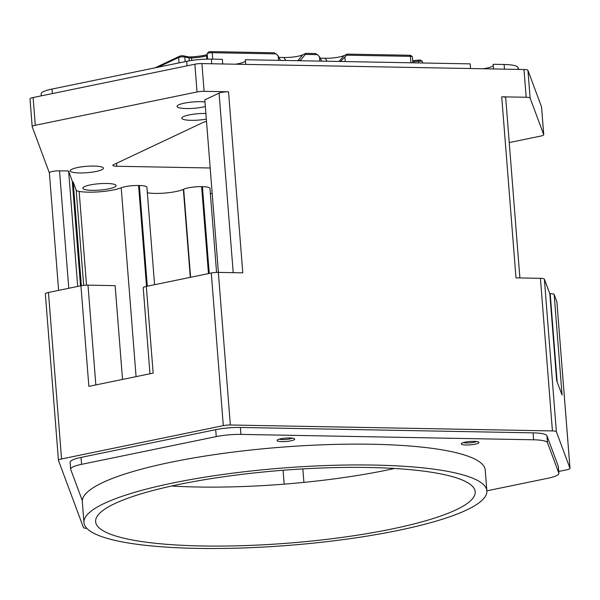 <?xml version="1.0" encoding="UTF-8"?>
<svg xmlns="http://www.w3.org/2000/svg" width="600" height="600" viewBox="0 0 600 600"><rect width="100%" height="100%" fill="white"/><g stroke="black" fill="none" stroke-linecap="round" stroke-linejoin="round"><path stroke-width="0.9" d="M293.805 439.935A8.865 1.703 175.5 0 0 294.502 438.772A8.865 1.703 175.5 0 0 286.928 438.015A8.865 1.703 175.5 0 0 277.92 439.643A8.865 1.703 175.5 0 0 277.17 440.138A8.865 1.703 175.5 0 0 283.103 441.615A8.865 1.703 175.5 0 0 293.805 439.935M478.065 443.325A8.865 1.703 175.5 0 0 478.763 442.162A8.865 1.703 175.5 0 0 471.188 441.397A8.865 1.703 175.5 0 0 462.18 443.033A8.865 1.703 175.5 0 0 461.43 443.528A8.865 1.703 175.5 0 0 467.362 445.005A8.865 1.703 175.5 0 0 478.065 443.325M486.862 490.838L547.965 478.245A24.818 4.762 175.5 0 0 558.87 473.385A24.818 4.762 175.5 0 0 558.81 473.13L547.493 442.702A24.818 4.762 175.5 0 0 533.655 439.785L240.923 434.4A24.818 4.762 175.5 0 0 216.248 436.605L81.57 464.347A24.818 4.762 175.5 0 0 70.665 469.207A24.818 4.762 175.5 0 0 70.725 469.463L82.32 500.632A202.072 38.782 175.5 0 1 372.105 444.255A202.072 38.782 175.5 0 1 485.228 470.062L486.862 490.868A202.072 38.782 175.5 0 0 373.74 465.067A202.072 38.782 175.5 0 0 83.963 522.577A202.072 38.782 175.5 0 0 197.085 548.385A202.072 38.782 175.5 0 0 486.862 490.868M558.72 471.45L566.888 469.77A7.087 1.357 -4.5 0 0 570 468.382L556.898 301.89A7.087 1.357 175.5 0 0 556.882 301.815L554.153 294.48A7.087 1.357 175.5 0 0 550.2 293.647L549.765 293.64M570 468.382A7.087 1.357 -4.5 0 0 569.985 468.308L556.38 431.76A7.087 1.357 -4.5 0 0 552.428 430.928L230.355 425.002A7.087 1.357 -4.5 0 0 223.305 425.632L61.56 458.955A7.087 1.357 -4.5 0 0 58.448 460.342A7.087 1.357 -4.5 0 0 58.463 460.418L83.445 527.543A7.087 1.357 -4.5 0 0 86.85 528.36M61.56 458.955L48.457 292.462L80.94 285.772L88.86 386.362L153.15 373.118L146.325 286.403L211.29 273.022A7.087 1.357 175.5 0 1 218.347 272.392L242.782 272.843L228.532 91.785A7.087 1.357 175.5 0 0 219.075 93.127L204.817 99.847L218.4 272.392M556.38 431.76L544.373 279.15A7.087 1.357 175.5 0 0 540.42 278.317L515.985 277.868L501.735 96.81L526.17 97.26L523.987 69.51A7.087 1.357 175.5 0 1 527.94 70.343L541.537 106.89A7.087 1.357 175.5 0 1 541.553 106.965A7.087 1.357 175.5 0 1 541.553 107.04M544.373 279.15L549.832 293.827L556.658 380.543L562.065 395.062L554.153 294.48M122.52 379.425L115.14 285.645L87.99 285.142A7.087 1.357 175.5 0 0 80.94 285.772M77.7 286.44L68.617 171L59.535 170.835A7.087 1.357 175.5 0 0 49.373 172.852A7.087 1.357 175.5 0 0 49.387 172.928M146.325 286.403A7.087 1.357 175.5 0 0 143.212 287.79L149.977 373.77M48.457 292.462A7.087 1.357 175.5 0 0 45.345 293.85A7.087 1.357 175.5 0 0 45.36 293.925M519.893 277.935L505.702 97.718A7.087 1.357 175.5 0 0 501.735 96.81M171.63 486.015A190.373 36.54 175.5 0 0 197.558 487.005A190.373 36.54 175.5 0 0 394.56 468.472M154.583 284.7L146.91 187.238A13.47 2.588 175.5 0 0 139.365 185.512L138.585 185.498A13.47 2.588 175.5 0 0 121.215 187.8A25.523 4.897 175.5 0 1 79.148 191.407A14.888 2.857 175.5 0 1 76.177 190.102L73.2 182.085A19.852 3.81 175.5 0 1 72.27 181.23L68.617 171M73.2 182.085L81.352 285.69M210.345 193.35A25.523 4.897 175.5 0 0 212.212 193.792M147.345 192.757A21.27 4.08 175.5 0 0 155.002 193.395A21.27 4.08 175.5 0 0 183.36 189.36L190.29 277.343M216.57 272.407L209.955 188.392A13.47 2.588 175.5 0 0 202.41 186.675L201.63 186.66A13.47 2.588 175.5 0 0 183.675 189.218L183.36 189.36M204.983 101.91A16.665 3.195 175.5 0 0 200.947 101.677A16.665 3.195 175.5 0 0 177.053 106.417A16.665 3.195 175.5 0 0 186.382 108.547A16.665 3.195 175.5 0 0 205.343 106.507M106.733 183.472A16.665 3.195 175.5 0 0 82.838 188.212A16.665 3.195 175.5 0 0 92.168 190.343A16.665 3.195 175.5 0 0 116.062 185.595A16.665 3.195 175.5 0 0 106.733 183.472M94.102 166.08A16.665 3.195 175.5 0 0 70.207 170.82A16.665 3.195 175.5 0 0 79.537 172.95A16.665 3.195 175.5 0 0 103.425 168.203A16.665 3.195 175.5 0 0 94.102 166.08M205.89 113.46A16.665 3.195 175.5 0 0 205.673 113.46A16.665 3.195 175.5 0 0 181.778 118.2A16.665 3.195 175.5 0 0 191.108 120.33A16.665 3.195 175.5 0 0 206.333 119.108M158.093 67.207L178.657 57.51A3.548 0.682 -4.5 0 1 181.605 56.91A3.548 0.682 -4.5 0 1 184.778 56.97L189 57.885A3.548 0.682 -4.5 0 0 191.618 57.99A19.5 3.743 -4.5 0 0 192.975 57.9A19.5 3.743 -4.5 0 0 206.663 55.867A3.548 0.682 -4.5 0 0 207.3 55.665M340.455 61.485L346.642 55.185L410.393 56.355A3.548 0.682 -4.5 0 1 412.298 56.685A3.548 0.682 -4.5 0 1 412.373 56.812L412.853 62.82M207.585 59.115L207.165 53.767A3.548 0.682 -4.5 0 1 207.15 53.722A3.548 0.682 -4.5 0 1 207.21 53.588A3.548 0.682 -4.5 0 1 212.235 52.71L276.12 53.887L278.19 56.002L278.528 60.345M412.77 61.77L418.605 61.238A3.548 0.682 -4.5 0 1 422.34 61.492A3.548 0.682 -4.5 0 1 422.423 61.62L422.528 62.992M300.765 60.758L300.697 59.88L305.347 54.427L317.415 54.645L319.485 56.767L319.83 61.102M346.642 55.185L347.183 54.113L344.085 55.575A14.183 2.723 -4.5 0 1 332.392 57.99A14.183 2.723 -4.5 0 1 325.178 58.267L320.7 58.185M305.347 54.427L305.888 53.355L315.413 53.528L317.415 54.645M321.78 61.14L319.485 56.767M305.888 53.355L302.79 54.818A14.183 2.723 -4.5 0 1 291.09 57.225A14.183 2.723 -4.5 0 1 283.882 57.502L279.397 57.42M300.697 59.88L298.92 60.72M208.462 52.252A2.13 0.405 -4.5 0 1 208.493 52.14A2.13 0.405 -4.5 0 1 211.507 51.615L274.118 52.77L276.12 53.887M280.478 60.383L278.19 56.002M412.68 60.66L418.612 60.12A2.13 0.405 -4.5 0 1 420.847 60.27L422.34 61.492M347.183 54.113L409.665 55.26A2.13 0.405 -4.5 0 1 410.805 55.455L412.298 56.685M207.225 54.675A20.918 4.012 -4.5 0 1 195.54 56.565A20.918 4.012 -4.5 0 1 191.37 56.887A4.965 0.953 -4.5 0 1 187.748 56.745A4.965 0.953 -4.5 0 1 187.71 56.738L189 57.885L189.233 60.832M155.017 67.845L179.812 56.145A2.13 0.405 -4.5 0 1 181.583 55.785A2.13 0.405 -4.5 0 1 183.495 55.823L187.71 56.738M206.52 121.455A7.087 1.357 175.5 0 0 203.43 122.302L113.55 164.692A7.087 1.357 175.5 0 0 112.837 165.36A7.087 1.357 175.5 0 0 116.805 166.267L210.18 167.985M493.507 68.948L493.147 64.297L504.12 64.492A24.818 4.762 -4.5 0 1 517.95 67.41L518.7 69.412M493.252 65.707A16.665 3.195 -4.5 0 1 483.322 68.76M245.715 64.387L245.355 59.738L470.16 63.87L470.52 68.528M245.46 61.148A16.665 3.195 -4.5 0 1 235.53 64.207M41.28 95.85L41.13 93.915A24.818 4.762 -4.5 0 1 52.035 89.055L186.705 61.312A24.818 4.762 -4.5 0 1 211.388 59.108L222.368 59.31L222.728 63.968M526.17 97.26A7.087 1.357 175.5 0 1 530.123 98.093L543.72 134.64L541.537 106.89M509.235 142.567L540.623 136.095A7.087 1.357 175.5 0 0 543.743 134.708A7.087 1.357 175.5 0 0 543.72 134.64M49.373 172.89L32.197 126.743A7.087 1.357 175.5 0 1 32.182 126.675L30 98.925A7.087 1.357 175.5 0 0 30.015 99M228.532 91.785L204.097 91.335A7.087 1.357 175.5 0 0 197.04 91.965L35.303 125.28A7.087 1.357 175.5 0 0 32.182 126.675M204.097 91.335L201.915 63.585L523.987 69.51M201.915 63.585A7.087 1.357 175.5 0 0 194.858 64.215L33.112 97.538A7.087 1.357 175.5 0 0 30 98.925M70.665 469.207L70.117 462.27A24.818 4.762 -4.5 0 1 81.023 457.41L215.7 429.668A24.818 4.762 -4.5 0 1 240.382 427.463L533.107 432.855A24.818 4.762 -4.5 0 1 546.945 435.765L558.27 466.192A24.818 4.762 -4.5 0 1 558.322 466.447L558.87 473.385M83.963 522.577L82.328 501.772A202.072 38.782 -4.5 0 1 82.32 500.632M202.2 545.97A190.373 36.54 175.5 0 0 475.2 491.79A190.373 36.54 175.5 0 0 368.625 467.482A190.373 36.54 175.5 0 0 95.625 521.662A190.373 36.54 175.5 0 0 202.2 545.97M476.55 441.518A7.133 1.373 -4.5 0 1 476.385 441.607A7.133 1.373 -4.5 0 1 469.89 442.868A7.133 1.373 -4.5 0 1 463.507 442.545M292.298 438.127A7.133 1.373 -4.5 0 1 292.125 438.217A7.133 1.373 -4.5 0 1 285.63 439.478A7.133 1.373 -4.5 0 1 279.255 439.155M223.305 425.632L211.29 273.022M552.428 430.928L540.42 278.317M230.355 425.002L218.347 272.392M569.985 468.308L556.882 301.815M557.138 381.817L550.2 293.647M87.99 285.142L95.843 384.923M59.535 170.835L68.782 288.278M233.205 272.663L219.075 93.127M72.27 181.23L80.505 285.862M283.072 470.257L284.168 484.147M302.85 468.908L303.907 482.385M79.148 191.407L86.528 285.15M121.215 187.8L136.072 376.635M183.675 189.218L190.605 277.282M201.63 186.66L208.478 273.6M202.41 186.675L209.243 273.442M76.177 190.102L83.677 285.353M138.585 185.498L146.528 286.365M139.365 185.512L147.292 286.2M179.078 62.887L178.657 57.51L179.812 56.145M410.895 62.782L410.393 56.355L409.665 55.26M345.24 61.575L344.903 57.233M212.737 59.137L212.235 52.71L211.507 51.615M418.74 62.925L418.612 60.12M206.917 59.13L206.663 55.867L207.248 54.998M191.805 60.42L191.37 56.887M185.145 61.635L184.778 56.97L183.495 55.823M339.075 61.463L344.085 55.575M325.178 58.267L327.157 61.238M297.772 60.698L302.79 54.818M283.882 57.502L285.862 60.48M116.805 166.267L116.565 163.267M530.123 98.093L527.94 70.343M197.04 91.965L194.858 64.215M35.303 125.28L33.112 97.538M504.12 64.492L504.487 69.15M52.035 89.055L52.387 93.562M186.705 61.312L187.065 65.82M211.388 59.108L211.755 63.765M517.95 67.41L518.107 69.405M81.023 457.41L81.57 464.347M215.7 429.668L216.248 436.605M240.382 427.463L240.923 434.4M533.107 432.855L533.655 439.785M546.945 435.765L547.493 442.702M558.27 466.192L558.81 473.13M49.373 172.852L58.62 290.37M549.855 293.903L556.673 380.572M58.448 460.342L45.345 293.85M207.577 59.115L207.15 53.722M208.493 52.14L207.21 53.588M543.743 134.708L541.553 106.965"/></g></svg>
